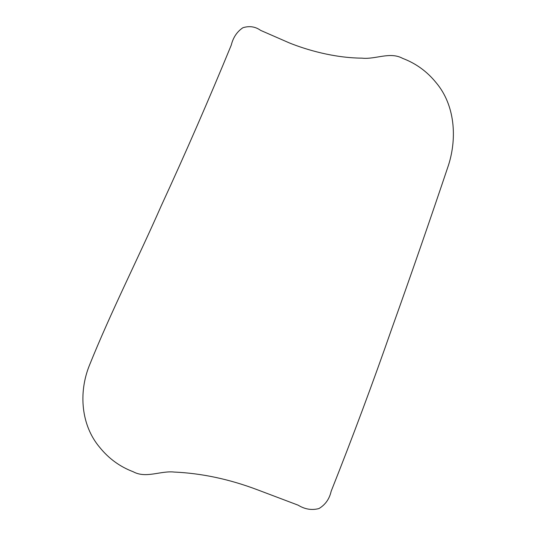 <?xml version="1.0" encoding="UTF-8"?>
<svg xmlns="http://www.w3.org/2000/svg" width="536" height="536" viewBox="0 0 536 536"><rect width="100%" height="100%" fill="white"/><g stroke="black" fill="none" stroke-linecap="round" stroke-linejoin="round"><path stroke-width="0.8" d="M361.941 58.149C375.555 59.65 389.92 51.396 402.71 58.404C415.923 63.402 427.058 71.496 436.116 82.678C454.736 104.661 457.322 137.35 448.538 165.028C430.167 219.733 411.3 274.151 391.923 328.267C372.982 382.637 352.722 436.974 331.154 491.284C329.426 498.969 325.359 504.731 318.96 508.557C311.818 510.44 304.884 509.314 298.163 505.18L257.354 489.757C229.408 479.191 201.697 473.295 174.234 472.062C160.566 470.554 146 478.755 133.196 471.74C119.984 466.749 108.848 458.655 99.796 447.466C81.07 425.463 78.417 392.754 89.324 365.586C111.113 311.376 137.678 259.404 161.182 205.951C185.65 152.887 209.007 99.281 231.257 45.138C233.14 37.487 237.019 31.684 242.902 27.738C249.434 25.708 255.35 26.592 260.643 30.385L289.494 42.981C306.371 49.761 333.714 57.901 361.941 58.149"/></g></svg>
